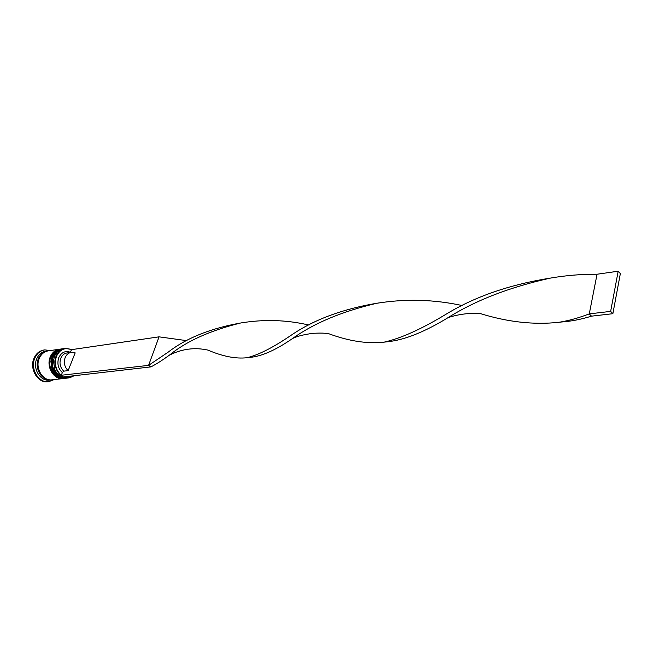 <?xml version="1.0" encoding="UTF-8"?>
<svg xmlns="http://www.w3.org/2000/svg" width="653" height="653" viewBox="0 0 653 653"><rect width="100%" height="100%" fill="white"/><g stroke="black" fill="none" stroke-linecap="round" stroke-linejoin="round"><path stroke-width="0.98" d="M74.271 375.712L68.998 377.891C59.774 379.442 51.709 365.966 56.101 356.138C58.027 351.714 61.056 349.135 65.186 348.4L71.544 349.494M159.014 336.842L71.479 349.665C64.941 347.176 59.945 349.371 56.501 356.252C54.117 363.835 55.717 370.169 61.3 375.255L148.598 365.37L159.014 336.842L186.864 340.662M65.186 348.4L63.627 348.629C59.496 349.355 56.468 351.934 54.542 356.35L53.481 360.554L54.591 369.108C57.415 375.353 61.692 378.34 67.43 378.071L68.998 377.891M61.896 348.873L61.031 348.996C56.909 349.73 53.881 352.302 51.962 356.709L50.861 361.248L51.873 369.108C54.648 375.532 58.966 378.618 64.827 378.365L65.692 378.267C56.485 379.809 48.428 366.382 52.82 356.587C54.746 352.179 57.766 349.608 61.896 348.873L62.157 348.841M51.611 379.858L49.514 380.103C40.347 381.638 32.356 368.447 36.739 358.807C38.658 354.473 41.67 351.934 45.783 351.208L47.873 350.914M54.207 379.573L48.804 381.646C38.739 383.319 29.956 368.823 34.789 358.236C36.895 353.477 40.2 350.694 44.706 349.894L50.461 350.53M63.357 378.528L63.104 378.56C53.897 380.103 45.849 366.717 50.248 356.946C52.167 352.547 55.187 349.984 59.317 349.249L59.57 349.216M63.104 378.56L52.028 379.817C42.861 381.352 34.854 368.121 39.245 358.464C41.163 354.114 44.175 351.575 48.289 350.849L59.317 349.249M51.187 379.915C42.021 381.442 34.021 368.235 38.413 358.579C40.331 354.236 43.343 351.698 47.449 350.971M48.804 381.646L47.971 381.744C37.907 383.409 29.132 368.929 33.956 358.358C36.062 353.599 39.368 350.816 43.873 350.016L44.706 349.894M68.141 370.618C64.525 367.035 63.529 362.709 65.137 357.648C66.451 354.603 68.524 352.832 71.357 352.342L75.168 352.865L68.141 370.618L63.765 371.149C60.158 367.582 59.154 363.28 60.77 358.236C62.076 355.208 64.149 353.444 66.981 352.955L71.357 352.342M63.765 371.149L62.362 372.594C58.101 368.512 56.901 363.541 58.77 357.656C61.423 352.285 65.308 350.498 70.434 352.285L70.491 352.465M62.362 372.594L61.3 375.255M71.479 349.665L70.434 352.285M64.133 376.879C67.594 378.169 70.842 377.793 73.879 375.761M242.524 322.672C211.564 327.961 186.807 337.764 168.262 352.089L148.598 365.37L150.916 366.888L63.423 376.961L61.17 375.589M150.916 366.888C156.083 364.243 162.23 360.342 169.364 355.175C186.26 341.331 209.931 330.622 240.394 323.047C263.69 319.129 286.561 319.807 309.024 325.08M169.364 355.175C188.358 345.617 203.23 349.233 207.899 350.081C222.771 356.448 235.823 358.995 247.046 357.713L250.474 357.322C261.894 356.244 275.892 350 292.462 338.572C296.438 336.417 303.245 334.671 312.885 333.324C325.096 332.72 325.308 333.471 328.941 333.781C349.077 341.201 367.459 343.984 384.078 342.148L387.319 341.78C404.248 340.115 424.532 332.042 448.17 317.578C475.588 300.347 509.593 287.206 550.177 278.145C565.457 275.46 581.08 274.154 597.046 274.236L589.275 313.881L591.512 316.158C581.194 319.366 571.179 321.317 561.474 322.002L558.78 322.313C568.51 320.762 578.672 317.954 589.275 313.881L610.645 311.383L612.865 313.701L620.35 273.591L618.187 271.215L597.046 274.236M384.078 342.148C400.999 338.393 422.042 328.851 447.215 313.522C476.013 296.176 510.801 284.308 551.597 277.9M292.462 338.572C313.848 323.243 341.903 311.481 376.618 303.302C405.382 298.625 433.992 299.392 462.463 305.596M247.046 357.713C258.523 354.987 273.321 347.437 291.45 335.046C314.387 319.399 343.396 308.714 378.487 302.976M448.17 317.578L451.501 316.558C461.01 313.946 470.462 312.909 479.857 313.432C507.438 322.051 533.746 325.006 558.78 322.313M612.865 313.701L591.512 316.158M618.187 271.215L610.645 311.383M66.908 378.111L66.386 378.185C57.178 379.736 49.114 366.292 53.513 356.497C55.432 352.081 58.46 349.51 62.59 348.775L62.41 348.8C58.288 349.535 55.26 352.106 53.334 356.522C48.942 366.317 56.999 379.752 66.214 378.209L66.296 378.201M62.5 348.792L62.41 348.8C58.207 349.559 55.138 352.147 53.203 356.562M64.312 378.414L63.79 378.479C54.591 380.03 46.534 366.627 50.934 356.848C52.852 352.449 55.872 349.877 60.003 349.151L59.831 349.175C55.701 349.91 52.681 352.473 50.763 356.873C46.363 366.651 54.411 380.046 63.619 378.503L63.7 378.495M59.913 349.159L59.831 349.175C55.587 349.943 52.509 352.555 50.591 357.02C46.265 366.766 54.272 380.013 63.619 378.503L63.79 378.479M49.84 379.834C41.188 380.079 34.47 367.631 38.519 358.652C40.151 354.873 42.698 352.457 46.167 351.387M63.112 348.71L62.59 348.775M66.386 378.185L66.214 378.209C56.354 379.483 49.008 366.227 53.162 356.669M60.525 349.086L60.003 349.151"/></g></svg>
